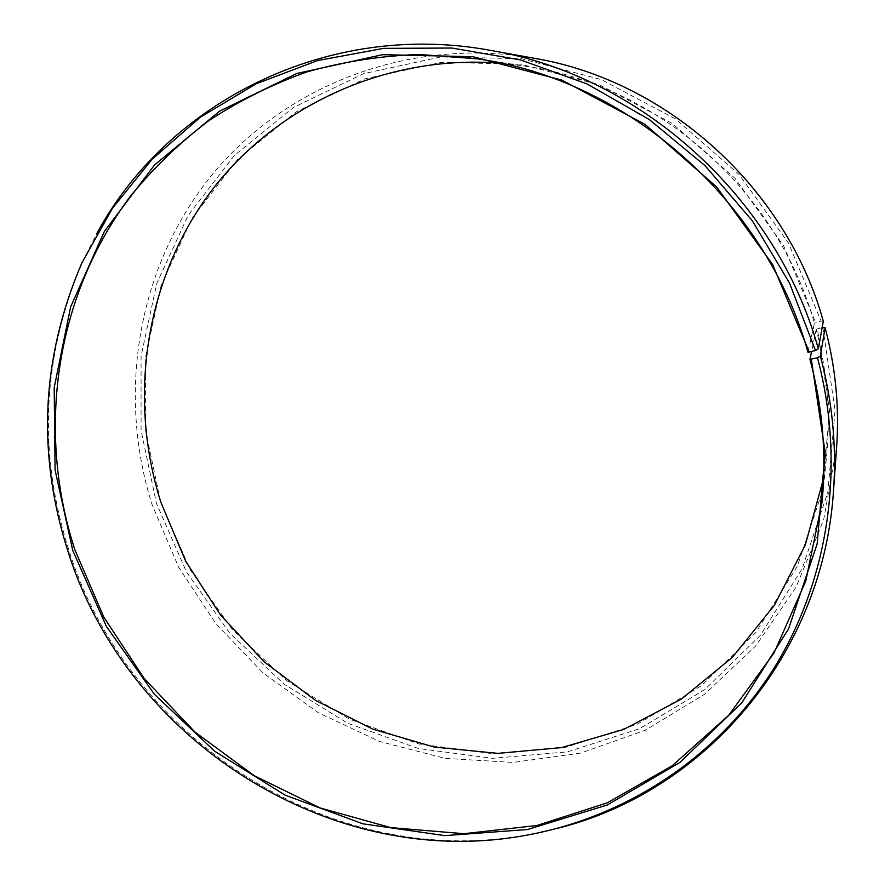 <?xml version="1.0" encoding="UTF-8"?>
<svg xmlns="http://www.w3.org/2000/svg" width="885" height="885" viewBox="0 0 885 885"><rect width="100%" height="100%" fill="white"/><g stroke="black" fill="none" stroke-linecap="round" stroke-linejoin="round"><path stroke-width="0.66" stroke-dasharray="4.42 3.32" d="M501.33 63.255L524.053 65.944C656.515 84.396 777.804 190.541 814.421 323.246L807.983 352.296M822.154 327.638L817.463 328.866L829.499 410.43L822.464 491.109L797.285 566.367L756.011 632.266L701.462 685.676L636.934 724.417L566.002 747.228L492.226 753.655L419.014 744.008L349.531 719.195L286.629 680.62L232.81 630.098L190.231 569.785L160.683 502.16L145.56 430.364L145.594 356.976L161.192 285.147L192.167 218.152L237.689 159.333L296.121 111.897L365.062 78.787L441.272 62.359L520.834 64.185L599.333 84.783L672.169 123.446L734.904 178.217L783.712 245.964L815.727 322.627L814.421 323.246M822.862 327.45L835.053 410.275L827.84 492.182L802.23 568.568L760.27 635.408L704.847 689.548L639.346 728.797L567.373 751.863L492.547 758.323L418.317 748.5L347.882 723.311L284.118 684.182L229.58 632.963L186.414 571.832L156.435 503.277L141.08 430.497L141.069 356.08L156.833 283.233L188.206 215.254L234.326 155.539L293.577 107.362L363.503 73.687L440.852 56.939L521.63 58.731L601.346 79.595L675.321 118.822L739.041 174.434L788.612 243.242L821.103 321.111L815.727 322.627M836.635 447.025L823.625 519.949L796.058 587.197L755.657 646.017L704.604 694.205L645.408 730.202L580.704 753.08L513.156 762.428L445.332 758.39L379.621 741.497L318.235 712.646L263.166 673.031L216.172 624.091L178.77 567.484L152.22 505.058C117.229 395.318 136.611 269.77 209.623 177.785C282.791 86.354 408.793 36.031 534.662 58.344M558.181 828.128L528.135 834.743C331.698 871.305 128.225 739.218 69.019 550.658C37.601 452.578 42.17 356.168 82.725 261.451L96.565 233.961M823.315 321.211L821.103 321.111M817.463 328.866L816.158 329.463C827.265 371.368 830.772 413.361 826.656 455.421L823.647 478.11M816.158 329.463L811.567 351.622M477.38 58.841L524.053 65.944M526.166 835.263L528.135 834.743M81.73 263.221L82.725 261.451M821.999 502.415L826.656 455.421"/><path stroke-width="1.33" d="M811.567 351.622L809.963 359.387C822.652 407.1 826.667 454.779 821.999 502.415L805.726 581.179L773.944 653.13L728.609 715.401L672.169 765.79L607.364 802.772L537.007 825.495L463.928 833.703L390.805 827.63L320.127 807.95L254.172 775.658L194.988 732.072L144.366 678.695L103.877 617.265L74.849 549.718C36.396 431.548 54.682 296.586 130.626 196.027C153.359 168.172 179.224 143.193 208.229 121.101C238.817 100.912 271.717 84.517 306.94 71.906C343.181 61.662 380.605 55.843 419.191 54.461L477.38 58.841C627.365 79.606 766.178 201.105 807.983 352.296L815.472 350.526L818.337 348.778L823.315 321.211C786.599 188.206 667.146 80.646 534.662 58.344L491.308 50.522C640.651 75.557 776.654 198.019 818.337 348.778M823.647 478.11L805.35 544.828L774.375 605.307L732.415 657.289L681.494 699.039L623.881 729.362L561.909 747.548L497.912 753.378L434.148 747.062L372.696 729.107L315.491 700.367L264.272 661.936L220.575 615.097L185.739 561.344L160.882 502.326C128.38 400.042 144.1 283.742 207.997 195.419C272.16 107.627 384.024 53.753 501.33 63.255M809.963 359.387L817.486 357.772L820.362 356.035L825.097 327.616L822.154 327.638M825.097 327.616C835.595 367.264 839.445 407.056 836.635 447.025L833.504 490.965C822.762 657.301 702.601 792.252 558.181 828.128M820.362 356.035C832.298 400.938 836.679 445.918 833.504 490.965M817.486 357.772C846.691 467.612 827.917 583.834 771.62 671.947C714.693 759.839 623.748 817.674 526.166 835.263C330.227 871.736 127.174 739.915 68.09 551.764C36.727 453.894 41.274 357.706 81.73 263.221L112.428 208.307L152.286 159.079L200.541 117.085L256.152 83.798L317.737 60.534L383.647 48.365L451.947 48.033L520.502 59.914L587.054 83.942L649.291 119.541L705.057 165.683L752.372 220.863L789.586 283.211L815.472 350.526M811.313 359.365L825.13 452.312L817.143 543.91L788.535 628.914L741.741 702.867L680.067 762.328L607.331 804.963L527.593 829.51L444.845 835.628L362.861 823.802L285.125 795.139L214.723 751.276L154.366 694.238L106.399 626.436L72.78 550.547L55.091 470.012L54.195 387.652L70.645 306.907L104.364 231.427L154.554 164.964L219.557 111.2L296.763 73.499L382.619 54.693L472.701 56.684L561.953 80.148L645.032 124.365L716.761 187.067L772.649 264.615L809.321 352.241M96.565 233.961C167.022 102.892 327.483 19.824 491.308 50.522"/></g></svg>
